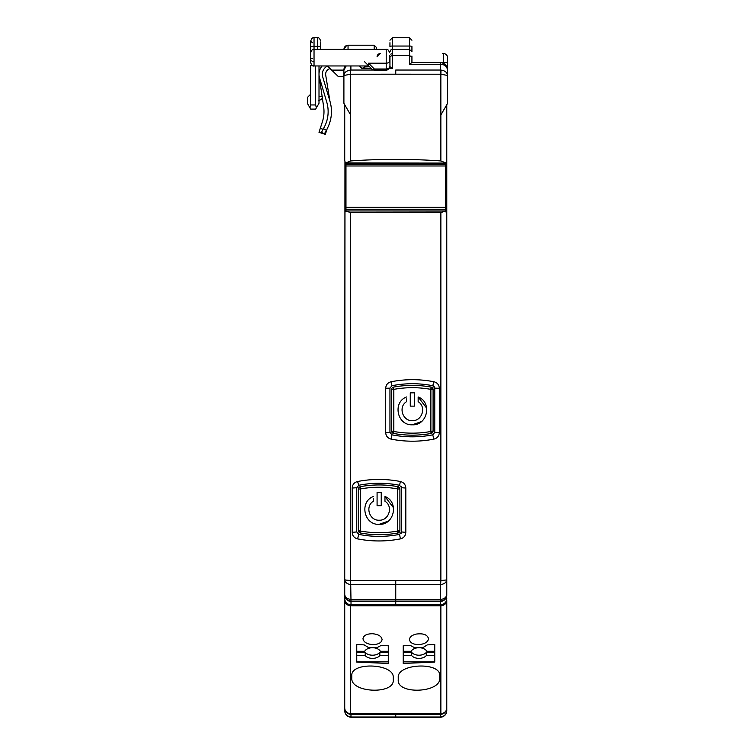 <?xml version="1.0" encoding="UTF-8"?>
<svg xmlns="http://www.w3.org/2000/svg" width="755" height="755" viewBox="0 0 755 755"><rect width="100%" height="100%" fill="white"/><g stroke="black" fill="none" stroke-linecap="round" stroke-linejoin="round"><path stroke-width="1.13" d="M371.96 69.139A3.322 1.774 135 0 0 374.31 68.998L374.31 70.111A3.322 3.322 0 0 1 371.96 69.139L368.657 65.827L368.506 63.193L374.31 68.998L386.211 68.998L386.211 63.193A3.322 2.208 0 0 0 389.533 60.985L389.523 56.7M389.533 55.238L389.533 60.985M374.31 70.111L386.211 70.111L386.211 68.998A3.322 2.208 0 0 0 389.533 66.789L390.08 66.789L389.533 66.968M389.533 66.789A3.322 3.322 0 0 1 386.211 70.111A3.322 3.322 0 0 0 389.533 66.789M377.085 56.833L380.407 53.511A3.322 3.322 0 0 0 377.085 56.833A3.322 3.322 0 0 1 380.407 53.511M364.637 61.806L369.62 66.789L365.127 66.931L361.938 68.45L371.281 68.45M310.711 48.056L310.711 46.904A3.322 0.576 -0 0 1 314.033 46.329L314.033 65.959C312.721 66.421 311.617 65.308 310.711 62.637L310.711 48.122M310.711 58.494L312.372 58.494M314.033 61.806A3.322 3.322 0 0 1 311.721 60.872M310.711 65.185L314.033 65.959L310.711 65.185L310.711 94.167L310.711 65.959M343.902 70.111L331.69 70.111L327.425 65.959L330.143 68.601A5.804 5.804 0 0 0 325.707 75.094L329.935 101.189A36.504 36.504 0 0 1 327.16 128.765L325.329 134.352L319.006 132.333L322.413 121.697A33.182 33.182 0 0 0 323.64 106.785L319.139 76.057M331.69 70.111L338.089 76.331L343.902 76.331L343.902 82.55L343.902 75.472L343.902 103.293L350.631 114.949L344.724 104.728L344.724 160.504L345.375 163.108L446.139 163.108L345.762 162.901L350.641 160.947C380.718 158.843 410.786 158.843 440.863 160.947L445.743 162.901L446.781 160.504L446.781 579.595C446.422 582.435 444.374 584.096 440.627 584.568L440.863 580.397A6.635 0.812 0 0 0 446.781 579.595L446.781 594.459A6.635 6.635 0 0 1 440.137 601.093L440.646 599.432C444.384 598.951 446.432 597.299 446.781 594.459L446.781 595.129A6.635 6.314 180 0 1 440.495 601.433L351.009 601.433L351 604.859L440.505 604.859L440.137 601.093L436.211 601.093M310.711 46.904L310.711 41.072L312.372 42.724M310.711 94.167L310.701 104.954L315.656 104.954L315.656 65.959M310.701 94.177L307.389 97.489L307.389 103.378L309.994 107.889L310.701 104.954M323.451 128.671L321.498 132.333L324.423 133.89L326.377 130.237L323.451 128.671L324.235 127.208A33.182 33.182 0 0 0 326.755 102.133L319.525 77.803A12.448 12.448 0 0 1 322.177 65.959L319.006 65.959L319.006 103.293L316.354 107.889L315.656 104.954M329.935 101.189L322.706 76.859A9.126 9.126 0 0 1 327.5 66.034M320.667 48.122L320.667 42.724M309.994 107.889L310.701 109.097L315.656 109.097L316.354 107.889M326.755 102.133A33.182 33.182 0 0 1 324.235 127.208M320.667 46.904C320.667 39.77 320.667 39.77 320.667 46.904L320.667 49.368L320.667 46.904A3.322 0.576 0 0 0 317.345 46.329L317.345 49.368M315.656 109.097L310.701 109.097M373.348 501.245L373.348 500.291L373.348 501.245C364.882 506.294 369.308 520.752 379.161 520.204C389.023 520.752 393.421 506.265 384.965 501.245L384.965 500.291L384.965 501.245M373.348 498.479L373.348 500.291M379.142 524.347L388.278 521.129M393.544 507.841L384.965 496.526C399.225 501.792 394.346 525.216 379.161 524.347C363.976 525.216 359.087 501.801 373.348 496.526M381.237 505.68L381.237 492.411L381.237 505.68L377.085 505.68L377.085 500.291L377.085 505.68M377.085 492.411L377.085 500.291L377.085 492.411L381.237 492.411M406.539 401.679L406.539 400.735L406.539 401.679C398.074 406.728 402.5 421.196 412.353 420.639C422.205 421.196 426.603 406.709 418.157 401.679L418.157 400.735L418.157 401.679M406.539 398.923L406.539 400.735M412.324 424.791L421.469 421.573M426.726 408.276L418.157 396.97C432.417 402.236 427.528 425.66 412.343 424.791C397.168 425.65 392.279 402.245 406.539 396.97M414.419 406.124L414.419 392.845L414.419 406.124L410.276 406.124L410.276 400.735L410.276 406.124M410.276 392.845L410.276 400.735L410.276 392.845L414.419 392.845M384.965 500.291L384.965 496.526M418.157 400.735L418.157 396.97M364.221 65.959L365.052 66.789L364.221 65.959M345.969 210.947L345.969 163.108M445.535 163.108L445.535 210.947M345.969 165.977L445.535 165.977M445.535 207.361L345.969 207.361M360.626 488.919L358.417 489.089A2.492 2.492 0 0 1 360.456 486.645L360.626 488.919C372.979 486.682 385.333 486.682 397.687 488.919L397.857 486.645A2.492 2.492 0 0 1 399.905 489.089L397.687 488.919L397.687 531.039L399.905 530.576A2.492 2.492 0 0 1 397.857 533.021L397.687 531.039A94.45 86.665 180 0 1 360.626 531.039L360.456 533.021A2.492 2.492 0 0 1 358.417 530.576L360.626 531.039L360.626 488.919M393.817 389.363L391.609 389.533A2.492 2.492 0 0 1 393.648 387.079L393.817 389.363C406.171 387.126 418.525 387.126 430.878 389.363L431.048 387.079A2.492 2.492 0 0 1 433.087 389.533L430.878 389.363L430.878 431.473L433.087 431.011A2.492 2.492 0 0 1 431.048 433.464L430.878 431.473A94.45 86.665 180 0 1 393.817 431.473L393.648 433.464A2.492 2.492 0 0 1 391.609 431.011L393.817 431.473L393.817 389.363M445.535 207.738L345.969 207.738M358.417 530.576L358.417 489.089L358.417 530.576L360.456 533.021C372.923 535.286 385.39 535.286 397.857 533.021A103.709 103.709 0 0 1 397.064 533.162M397.857 486.645C385.39 484.38 372.923 484.38 360.456 486.645C372.923 484.38 385.39 484.38 397.857 486.645L399.905 489.089L399.905 530.576L399.905 489.089M391.609 431.011L391.609 389.533L391.609 431.011L393.648 433.464C406.114 435.72 418.581 435.72 431.048 433.464A103.709 103.709 0 0 1 430.256 433.606M431.048 387.079C418.581 384.814 406.114 384.814 393.648 387.079C406.114 384.823 418.581 384.823 431.048 387.079L433.087 389.533L433.087 431.011L433.087 389.533M442.628 53.511L443.459 53.511C445.96 53.775 447.347 55.162 447.611 57.663L447.611 70.187C446.932 66.421 444.601 64.458 440.618 64.307L440.618 62.665C444.28 62.741 446.611 65.241 447.611 70.187A7.55 7.55 0 0 0 440.061 62.637L437.334 62.637M371.677 485.21A103.709 103.709 0 0 1 386.645 485.21M386.673 534.446A103.709 103.709 0 0 1 371.649 534.446M404.859 385.654A103.709 103.709 0 0 1 419.837 385.654M419.856 434.889A103.709 103.709 0 0 1 404.831 434.889M356.756 652.386L365.203 652.386A8.296 5.332 180 0 0 372.526 655.208A8.296 5.332 180 0 0 379.841 652.386L388.287 652.386M403.217 652.386L411.664 652.386A8.296 5.332 180 0 0 418.987 655.208A8.296 5.332 180 0 0 426.301 652.386L434.748 652.386M389.08 68.45L392.421 68.45L392.421 55.332L409.503 55.596L409.503 64.307L411.815 62.637L443.459 62.637L443.459 63.448M446.781 703.141L446.781 708.096C446.413 711.795 444.327 713.919 440.524 714.485L440.533 717.005L395.752 717.014L350.971 717.005L350.981 714.485L440.524 714.485L440.863 713.768A6.635 5.71 -0 0 0 446.781 708.096L446.781 710.615A6.635 6.635 0 0 1 440.137 717.25L351.368 717.25A6.635 6.635 0 0 1 344.724 710.615C345.092 714.305 347.177 716.438 350.971 717.005L440.533 717.005C444.327 716.438 446.413 714.305 446.781 710.615M447.611 75.472L447.611 70.187L447.611 75.472L440.882 74.216A6.635 0.679 -86.9 0 0 440.882 70.064C444.988 70.649 447.224 72.452 447.611 75.472L447.611 103.293L440.882 114.949L446.781 104.728L446.781 109.928M446.781 687.38L446.781 694.015M446.781 598.555A6.635 6.314 180 0 1 440.505 604.859L440.863 605.84A6.635 5.361 180 0 0 446.781 600.508L446.781 680.746M376.669 49.066L376.669 47.782M346.611 45.47L343.902 49.368C344.167 46.867 345.545 45.479 348.046 45.215L374.178 45.215L376.669 47.707L376.669 49.368M389.948 56.002L389.948 66.789L389.948 56.002L389.948 56.672L392.421 55.332L392.43 49.368A2.492 2.492 0 0 0 392.27 49.368A2.492 2.492 0 0 1 392.43 49.368L392.43 46.046A2.492 0.5 180 0 0 389.948 46.546C389.948 38.798 389.948 38.798 389.948 46.546L389.948 42.724M392.194 49.377A2.492 2.492 0 0 0 391.515 49.547A2.492 2.492 0 0 1 392.194 49.377M391.241 49.67A2.492 2.492 0 0 0 389.948 51.859A2.492 2.492 0 0 1 391.241 49.67M411.928 51.859L411.928 46.546C411.928 38.798 411.928 38.798 411.928 46.546A2.492 0.5 0 0 0 409.446 46.046L409.446 49.368L411.928 51.859M411.928 62.637L411.928 56.908L409.503 55.596M411.928 56.908L411.928 56.002M345.969 163.061L445.535 163.061M409.503 64.307L440.618 64.307L440.609 70.045L395.752 70.036L395.752 74.198L350.66 74.216L343.902 75.472L343.902 70.187L345.195 65.959A7.55 7.55 0 0 0 343.902 70.187L346.186 65.959M440.543 64.307L440.061 62.637L440.618 62.665M359.418 65.959L361.938 68.45M390.08 66.789L392.421 68.45M401.009 533.511A2.492 2.492 0 0 0 401.556 531.945L399.555 534.389C385.937 537.041 372.347 537.041 358.767 534.389L356.756 531.945L356.756 487.721L358.767 485.276L357.577 481.511C371.837 478.745 386.107 478.745 400.405 481.511C403.765 482.407 405.567 484.587 405.812 488.041L401.556 487.721A2.492 2.492 0 0 0 400.999 486.144M379.123 483.285A105.37 105.37 0 0 1 399.555 485.276L401.556 487.721L401.556 531.945L405.812 532.36C405.567 535.814 403.765 537.985 400.405 538.881C386.098 541.646 371.828 541.646 357.577 538.881C354.227 537.985 352.425 535.814 352.17 532.36L352.17 488.041C352.425 484.568 354.227 482.398 357.577 481.511M368.874 483.785A105.37 105.37 0 0 0 358.767 485.276C372.309 482.624 385.899 482.624 399.555 485.276L400.405 481.511M412.372 436.824A105.37 105.37 0 0 1 391.949 434.833L389.948 432.389L389.948 388.155L391.949 385.711L391.099 381.756C405.426 378.991 419.695 378.991 433.927 381.756C437.277 382.643 439.08 384.814 439.334 388.278L434.748 388.155L434.748 432.389L432.738 434.833L433.927 439.117C419.657 441.892 405.388 441.892 391.099 439.127C387.74 438.23 385.937 436.05 385.692 432.596L385.692 388.278C385.947 384.814 387.749 382.643 391.099 381.756M434.172 386.56A2.492 2.492 0 0 0 432.738 385.711L434.748 388.155M422.611 436.324A105.37 105.37 0 0 0 432.738 434.833C419.176 437.485 405.577 437.485 391.949 434.833L391.099 439.127M402.104 384.219A105.37 105.37 0 0 0 391.949 385.711C405.567 383.059 419.167 383.059 432.738 385.711A105.37 105.37 0 0 0 412.362 383.719M388.287 655.567L379.841 655.567A8.296 5.332 0 0 1 372.526 658.388A8.296 5.332 0 0 1 365.203 655.567L365.203 652.386M379.841 655.567L379.841 652.386M364.684 651.301A8.296 5.332 0 0 1 372.526 647.724A8.296 5.332 0 0 1 380.36 651.301L388.287 651.301L388.287 645.77L388.287 663.456L356.756 662.088L356.756 644.411L356.756 651.301L364.684 651.301M434.748 655.567L426.301 655.567A8.296 5.332 0 0 1 418.987 658.388A8.296 5.332 0 0 1 411.664 655.567L411.664 652.386M426.301 655.567L426.301 652.386M411.145 651.301A8.296 5.332 0 0 1 418.987 647.724A8.296 5.332 0 0 1 426.82 651.301L434.748 651.301L434.748 644.411L434.748 662.088L403.217 663.456L403.217 645.77L403.217 651.301L411.145 651.301M447.611 62.637L443.459 62.637L443.459 53.511M390.75 54.162L392.43 53.511M440.882 70.064L440.844 74.216L395.752 74.198M373.631 70.036L350.896 70.045L350.896 65.959M351.368 601.093L395.752 601.093L351.368 601.093A6.635 6.635 0 0 1 344.724 594.459L344.724 595.129A6.635 6.314 180 0 0 351.009 601.433L350.641 580.397L440.863 580.397L440.863 212.551L445.997 210.947L345.507 210.947L445.686 211.07L446.781 213.976M395.752 580.416L395.752 599.432L440.646 599.432L440.627 584.568L350.886 584.568C347.13 584.096 345.082 582.435 344.724 579.595L344.978 212.278L345.818 211.07L350.641 212.551L440.863 212.551M356.756 661.852L388.287 661.852M365.203 655.567L356.756 655.567M403.217 661.852L434.748 661.852M411.664 655.567L403.217 655.567M351.783 678.094L351.783 675.838C350.32 661.625 394.516 663.4 393.261 677.641L393.261 679.896C394.676 694.779 350.518 692.977 351.783 678.094M398.244 679.896L398.244 677.641C396.951 663.437 441.156 661.597 439.721 675.838L439.721 678.094C441.014 692.939 396.856 694.808 398.244 679.896M350.631 70.064A6.635 0.679 86.9 0 0 350.631 74.216L350.631 70.064C346.488 70.64 344.242 72.442 343.902 75.472M440.863 160.947L440.844 74.216M350.66 74.216L350.641 160.947M356.756 487.721L352.17 488.041M352.17 532.36L356.756 531.945M405.812 488.041L405.812 532.36M399.555 534.389L400.405 538.881M358.767 534.389L357.577 538.881M389.948 388.155L385.692 388.278M385.692 432.596L389.948 432.389M432.738 385.711L433.927 381.756M434.748 432.389L439.334 432.596C439.08 436.06 437.277 438.23 433.927 439.117M439.334 388.278L439.334 432.596M440.137 601.093L395.752 601.093L395.752 599.432L350.867 599.432C347.121 598.951 345.082 597.299 344.724 594.459L344.724 579.595A6.635 0.812 0 0 0 350.641 580.397L350.641 212.551M344.724 600.508A6.635 5.361 180 0 0 350.641 605.84L350.641 713.768L440.863 713.768L440.863 605.84L350.641 605.84L351 604.859A6.635 6.314 180 0 1 344.724 598.555L344.724 708.096A6.635 5.71 0 0 0 350.641 713.768L350.981 714.485C347.177 713.919 345.092 711.795 344.724 708.096L344.724 710.615M372.526 644.619C366.722 644.015 363.542 642.043 362.985 638.692C363.532 635.436 366.713 633.785 372.517 633.728C378.321 634.285 381.511 636.21 382.068 639.523C381.502 642.826 378.321 644.525 372.526 644.619M356.756 644.411L364.212 644.902L368.374 647.479L376.669 647.837L380.803 645.619L388.287 645.77M418.987 644.619C413.183 644.525 410.003 642.816 409.446 639.523C409.691 636.937 411.956 635.125 416.231 634.077C423.376 633.171 427.472 634.719 428.529 638.692C427.962 642.043 424.782 644.024 418.987 644.619M403.217 645.77L410.673 645.619L414.835 647.837L423.13 647.479L427.264 644.902L434.748 644.411M348.046 716.363L351.368 717.25L440.137 717.25L443.459 716.363M446.781 104.728L446.781 160.504M446.781 600.508L446.781 708.096M446.781 214.486L446.781 559.615M446.781 119.913L446.781 142.648M446.781 561.739L446.781 594.459M344.724 119.913L344.724 160.504M344.724 579.595L344.95 161.023M344.724 595.129L344.724 598.555M344.724 605.18L344.724 618.977M368.506 63.193L386.211 63.193L386.211 49.368C387.523 48.905 388.627 50.009 389.533 52.68M314.033 37.75L314.033 46.329L317.345 46.329L317.345 37.75L314.033 37.75C312.721 37.288 311.617 38.401 310.711 41.072M322.149 96.621L319.006 96.621M320.271 128.378L323.121 129.294M409.446 37.75L392.43 37.75L392.43 46.046L409.446 46.046L409.446 37.75L411.928 40.242M345.969 164.486L445.535 164.486M445.535 209.597L345.969 209.597M374.178 49.368L374.178 45.215M409.446 55.596L409.446 49.368L392.43 49.368C391.637 48.858 390.807 49.688 389.948 51.859M348.046 45.215L348.046 49.368M395.752 605.746L395.752 601.093M395.752 717.25L395.752 713.871M314.033 65.959L368.789 65.959M314.033 49.368C312.721 48.905 311.617 50.009 310.711 52.68C311.617 50.009 312.721 48.905 314.033 49.368L386.211 49.368M322.328 96.621C322.904 98.254 321.526 99.641 318.176 100.774M317.345 37.75C318.695 37.325 319.799 38.429 320.667 41.072M360.456 533.021C372.923 535.286 385.39 535.286 397.857 533.021L399.905 530.576M393.648 433.464C406.114 435.729 418.581 435.729 431.048 433.464L433.087 431.011M392.43 37.75L389.948 40.242M364.533 66.789L369.62 66.789M345.195 65.959L343.902 70.187M371.856 717.25L397.706 717.25M411.805 717.25L419.648 717.25"/></g></svg>
